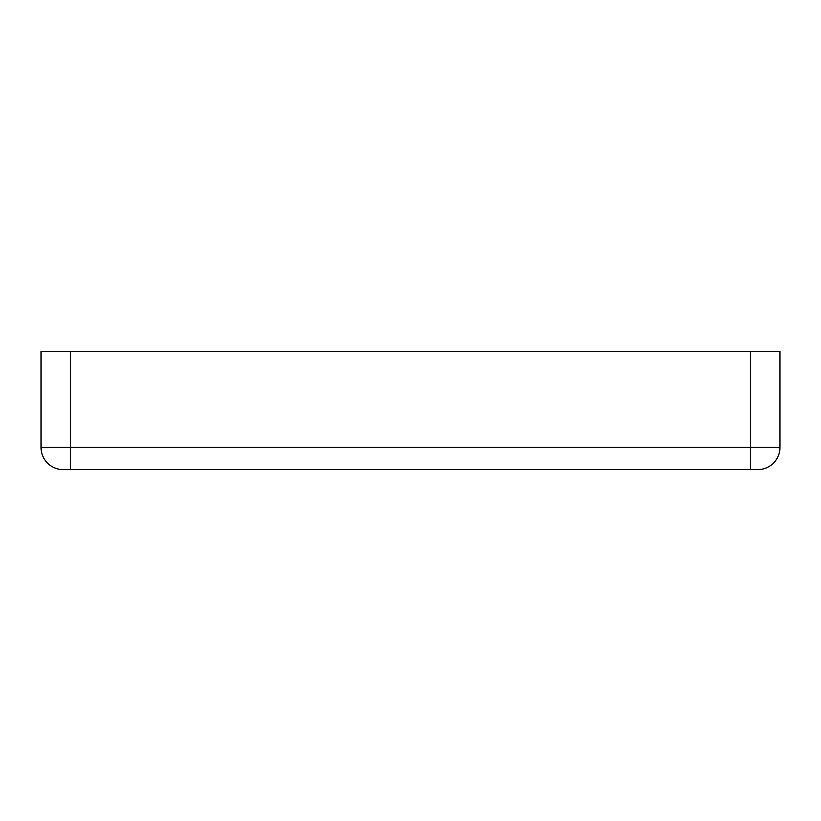 <?xml version="1.0" encoding="UTF-8"?>
<svg xmlns="http://www.w3.org/2000/svg" width="821" height="821" viewBox="0 0 821 821"><rect width="100%" height="100%" fill="white"/><g stroke="black" fill="none" stroke-linecap="round" stroke-linejoin="round"><path stroke-width="1.23" d="M750.394 469.612L757.783 469.612A22.167 22.167 0 0 0 779.95 447.445L779.95 351.388L750.394 351.388L750.394 447.445L70.606 447.445L70.606 469.612L750.394 469.612L750.394 447.445L779.95 447.445A22.167 22.167 0 0 1 757.783 469.612M63.217 469.612A22.167 22.167 0 0 1 41.05 447.445L70.606 447.445L70.606 351.388L41.05 351.388L41.05 447.445A22.167 22.167 0 0 0 63.217 469.612L70.606 469.612M70.606 351.388L750.394 351.388"/></g></svg>
